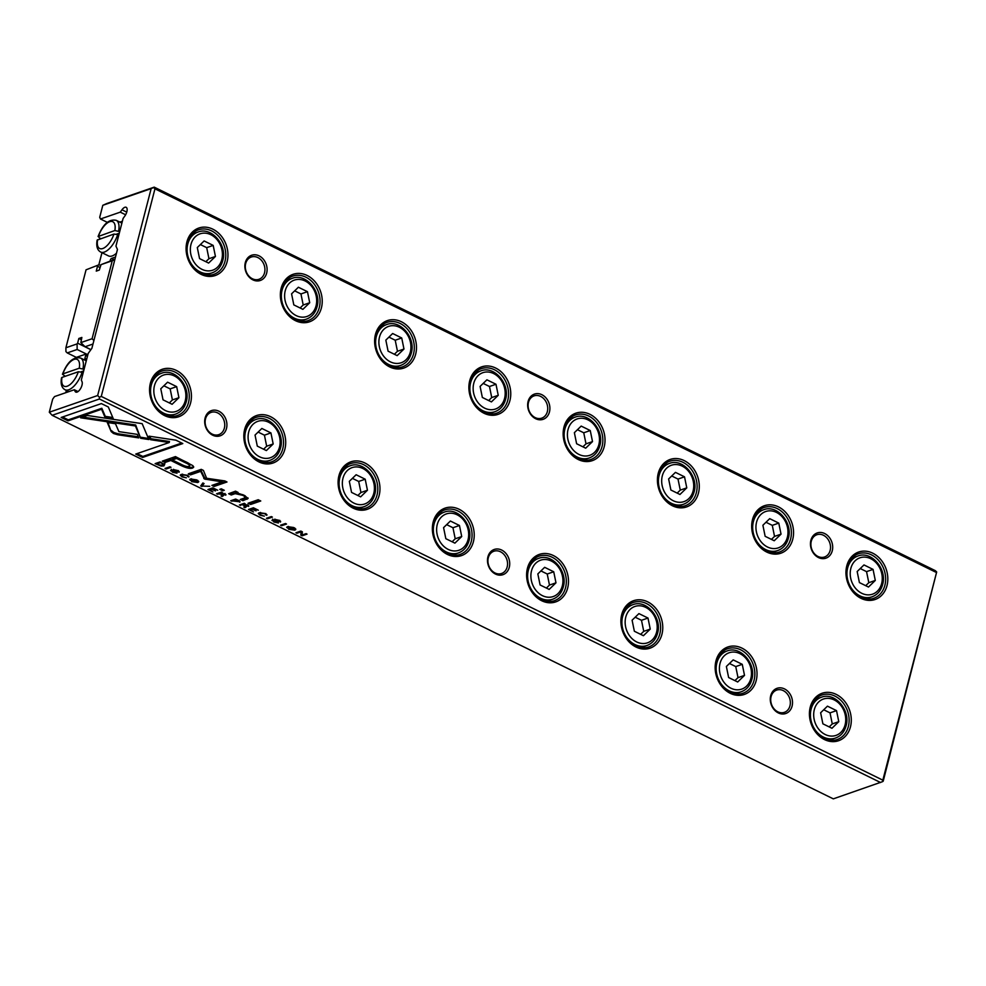 <?xml version="1.0" encoding="UTF-8"?>
<svg xmlns="http://www.w3.org/2000/svg" width="986" height="986" viewBox="0 0 986 986"><rect width="100%" height="100%" fill="white"/><g stroke="black" fill="none" stroke-linecap="round" stroke-linejoin="round"><path stroke-width="1.48" d="M100.486 265.444L99.068 264.753L86.053 269.819L65.889 347.775L77.093 343.904L77.154 349.488L67.245 352.914L76.341 357.388M99.919 267.613L97.257 265.949M86.053 269.819L99.068 264.753M87.853 354.75L77.154 349.488M90.885 349.697L77.623 343.177L77.093 343.904M81.283 339.689L78.831 338.481L77.623 343.177M90.934 349.623L85.079 346.752L80.864 342.598L81.863 337.434L78.831 338.481M92.992 344.015L85.079 346.752M97.466 266.417L96.258 271.113L99.29 270.065L101.028 264.642L114.918 259.281M80.864 342.598L92.08 338.728L112.244 260.772L101.028 264.642M67.245 352.914L65.926 351.62L65.889 347.775M92.08 338.728L93.904 340.527M112.244 260.772L114.82 259.638M106.944 203.473L154.21 187.143L153.643 187.525L154.962 188.819L101.275 396.421L99.401 397.247L99.426 398.997L52.159 415.316L49.3 412.222L52.677 399.157L54.526 396.582L74.332 389.741L75.035 391.282A6.286 2.847 -63.8 0 0 75.749 392.071A6.286 2.847 -63.8 0 0 77.056 392.083A6.286 2.847 -63.8 0 0 81.16 387.486A6.286 2.847 -63.8 0 0 81.998 381.594L81.308 380.054L88.185 353.444L91.883 348.317L117.457 249.446L115.954 246.118L123.102 218.436L124.803 216.082A6.286 2.847 -63.8 0 0 126.159 207.294A6.286 2.847 -63.8 0 0 121.968 209.784L120.267 212.15L100.461 218.991L99.709 217.327L102.803 205.31L106.944 203.473M52.159 415.316L833.306 798.857L882.433 781.701L936.675 571.979L935.357 570.684L154.21 187.143M171.009 470.273L172.538 472.245L177.012 473.181L174.485 470.088L179.107 472.245L177.69 470.532L173.326 469.546L175.853 472.676L170.529 470.642M172.156 470.063L172.205 470.803M176.321 471.518L175.853 472.676M173.326 469.546L173.191 470.31L173.388 469.533M178.404 470.593L177.961 471.752M258.209 499.729L248.053 503.242L250.604 504.487L260.76 500.987L258.209 499.729M191.666 481.636L197.779 482.524L198.765 481.784L196.719 479.886L190.581 478.986L189.632 479.714L191.777 481.193M140.653 438.265L148.886 439.546L142.144 423.647L87.323 415.476L80.618 417.793L135.427 425.964L140.653 438.265L135.674 424.978L82.701 417.078M235.518 491.164L228.653 493.715L231.254 494.997L235.161 493.641L242.618 495.305C245.366 496.648 245.933 497.573 244.318 498.078L240.35 499.458L242.901 500.703L248.102 498.485L244.183 495.28L237.01 492.914L238.07 492.421L235.518 491.164M245.206 495.81L244.318 498.078M272.419 520.066L273.948 522.025L278.409 522.974L275.895 519.881L280.505 522.038L279.1 520.325L274.737 519.339L277.263 522.457L271.939 520.435M273.566 519.856L273.615 520.596M277.732 521.311L277.263 522.457M274.737 519.339L274.601 520.103L274.798 519.314M279.814 520.374L279.371 521.532M212.828 487.848L207.923 489.549L212.902 491.989L209.562 489.857L211.226 489.278L215.478 490.892L211.805 489.081L213.296 488.563L217.721 490.252L212.828 487.848M200.713 485.999L209.722 486.332L202.093 486.049L204.053 483.547L202.869 482.967L200.713 485.999M192.837 465.626L175.446 456.592L162.296 461.14L165.019 462.471L170.812 460.474L179.23 464.603C185.553 467.894 190.027 469.04 192.664 468.017L193.675 467.191L192.837 465.626M111.196 431.597L113.489 433.47L117.617 434.74L138.755 437.895L137.239 434.358L118.887 431.621L115.485 423.733L107.277 422.501L111.196 431.597L108.004 422.612M188.819 476.263L188.609 477.039L187.217 475.215L181.276 474.439L180.241 475.203L182.053 476.916L186.342 477.84L182.62 476.719L182.422 474.981L186.6 475.351L188.979 476.719M187.932 475.326L187.5 476.497M182.176 474.217L181.547 475.622L182.632 474.167M288.701 529.272L294.814 530.172L295.8 529.433L293.766 527.535L287.629 526.635L286.679 527.362L288.812 528.841M880.572 782.527L99.426 398.997M182.804 443.564L175.952 440.187L149.059 436.169L150.562 439.719L169.235 442.504L135.735 454.078L142.6 457.455L182.804 443.564M164.625 464.529L160.04 461.929L155.135 463.63L161.112 466.082L163.886 465.934L164.625 464.529L163.886 465.934L164.144 464.948L163.306 465.133M239.844 501.295L239.635 502.145L238.402 500.407L235.654 499.064L230.749 500.752L240.091 501.788M248.608 505.621L248.41 506.397L244.294 503.304L239.388 504.992L242.655 504.746L245.083 506.348L243.825 507.174L244.959 507.728L246.192 506.89L245.81 506.077L248.817 506.077M246.303 506.484L245.884 505.769M245.366 505.276L245.083 506.348M266.43 518.279L267.489 518.784L272.395 517.095L271.335 516.578L266.43 518.279M204.447 479.011L222.121 481.858L211.891 485.395L214.061 486.455L226.99 481.994L224.82 480.921L206.616 478.272L203.424 470.421L201.243 469.348L188.314 473.81L190.483 474.882L200.737 471.345L204.447 479.011M280.554 525.205L281.614 525.723L286.519 524.034L285.459 523.517L280.554 525.205M165.019 468.486L166.079 469.003L170.985 467.302L169.925 466.785L165.019 468.486M225.782 494.417L225.584 495.182L221.468 492.088L216.563 493.789L221.16 494.196L222.257 495.145L221.012 495.97L222.133 496.525L223.378 495.687L222.984 494.873L225.991 494.873M223.477 495.28L223.07 494.553M222.553 494.072L222.257 495.145M300.853 531.072L295.948 532.773L296.922 533.241L301.087 531.811L300.841 535.164L302.135 535.805L307.04 534.116L306.091 533.648L302.098 535.028L302.357 531.811L300.853 531.072M221.32 488.822L219.779 489.352L222.75 490.818L224.29 490.288L221.32 488.822M108.3 406.971L101.373 403.582L61.169 417.46L68.034 420.837L101.57 409.252L105.021 417.349L113.23 418.582L108.3 406.971M253.414 507.778L248.509 509.479L253.488 511.919L250.148 509.787L251.824 509.207L256.077 510.822L252.404 509.01L253.895 508.493L258.307 510.181L253.414 507.778M266.824 514.569L266.614 515.333L265.222 513.509L259.281 512.732L258.246 513.496L260.058 515.21L264.347 516.146L260.624 515.012L260.427 513.287L264.605 513.644L266.984 515.025M265.937 513.62L265.505 514.791M260.181 512.523L259.552 513.916L260.637 512.473M97.146 240.128L113.945 234.064L117.679 234.606A17.662 7.987 116.2 0 1 104.331 252.083A17.662 7.987 116.2 0 1 100.658 252.046C97.269 250.136 96.098 246.192 97.133 240.19M100.658 252.046L108.509 255.904A17.662 7.987 -63.8 0 0 112.182 255.941A17.662 7.987 -63.8 0 0 116.484 253.217M119.7 231.624L114.857 230.527L98.07 236.541M118.788 235.149L117.679 234.606M61.526 377.823L62.007 377.404A14.913 6.754 -63.8 0 0 67.159 386.229A14.913 6.754 -63.8 0 0 78.338 371.759L62.007 377.404M266.664 273.11A13.348 10.834 -109.1 0 1 252.884 279.864A13.348 10.834 -109.1 0 1 245.304 262.621A13.348 10.834 -109.1 0 1 259.084 255.855A13.348 10.834 -109.1 0 1 266.664 273.11M245.687 263.533A11.77 9.552 70.9 0 0 248.608 275.747A11.77 9.552 70.9 0 0 258.961 279.297A11.77 9.552 70.9 0 0 264.544 272.789A11.77 9.552 70.9 0 0 261.635 260.575A11.77 9.552 70.9 0 0 251.27 257.026A11.77 9.552 70.9 0 0 245.687 263.533M549.461 411.951A13.348 10.834 -109.1 0 1 535.669 418.717A13.348 10.834 -109.1 0 1 528.102 401.462A13.348 10.834 -109.1 0 1 541.881 394.708A13.348 10.834 -109.1 0 1 549.461 411.951M528.484 402.387A11.77 9.552 70.9 0 0 531.392 414.601A11.77 9.552 70.9 0 0 541.758 418.138A11.77 9.552 70.9 0 0 547.341 411.643A11.77 9.552 70.9 0 0 544.42 399.416A11.77 9.552 70.9 0 0 534.067 395.879A11.77 9.552 70.9 0 0 528.484 402.387M226.484 428.466A13.348 10.834 -109.1 0 1 212.705 435.22A13.348 10.834 -109.1 0 1 205.125 417.965A13.348 10.834 -109.1 0 1 218.904 411.211A13.348 10.834 -109.1 0 1 226.484 428.466M205.507 418.89A11.77 9.552 70.9 0 0 208.428 431.104A11.77 9.552 70.9 0 0 218.781 434.641A11.77 9.552 70.9 0 0 224.364 428.146A11.77 9.552 70.9 0 0 221.456 415.932A11.77 9.552 70.9 0 0 211.09 412.382A11.77 9.552 70.9 0 0 205.507 418.89M509.281 567.307A13.348 10.834 -109.1 0 1 495.502 574.074A13.348 10.834 -109.1 0 1 487.922 556.819A13.348 10.834 -109.1 0 1 501.701 550.065A13.348 10.834 -109.1 0 1 509.281 567.307M488.304 557.731A11.77 9.552 70.9 0 0 491.225 569.957A11.77 9.552 70.9 0 0 501.578 573.495A11.77 9.552 70.9 0 0 507.161 566.987A11.77 9.552 70.9 0 0 504.253 554.773A11.77 9.552 70.9 0 0 493.887 551.236A11.77 9.552 70.9 0 0 488.304 557.731M227.137 261.66A25.118 20.386 -109.1 0 1 201.181 274.379A25.118 20.386 -109.1 0 1 186.909 241.903A25.118 20.386 -109.1 0 1 212.865 229.183A25.118 20.386 -109.1 0 1 227.137 261.66M187.303 242.827A23.553 19.116 70.9 0 0 193.133 267.255A23.553 19.116 70.9 0 0 213.851 274.342A23.553 19.116 70.9 0 0 225.005 261.339A23.553 19.116 70.9 0 0 219.188 236.911A23.553 19.116 70.9 0 0 198.469 229.824A23.553 19.116 70.9 0 0 187.303 242.827M207.639 274.416A23.553 19.116 -109.1 0 1 206.949 275.106M321.399 307.94A25.118 20.386 -109.1 0 1 295.443 320.66A25.118 20.386 -109.1 0 1 281.183 288.195A25.118 20.386 -109.1 0 1 307.139 275.464A25.118 20.386 -109.1 0 1 321.399 307.94M281.565 289.108A23.553 19.116 70.9 0 0 287.394 313.536A23.553 19.116 70.9 0 0 308.113 320.623A23.553 19.116 70.9 0 0 319.279 307.62A23.553 19.116 70.9 0 0 313.449 283.192A23.553 19.116 70.9 0 0 292.731 276.105A23.553 19.116 70.9 0 0 281.565 289.108M301.901 320.696A23.553 19.116 -109.1 0 1 301.223 321.387M415.661 354.22A25.118 20.386 -109.1 0 1 389.716 366.94A25.118 20.386 -109.1 0 1 375.444 334.476A25.118 20.386 -109.1 0 1 401.401 321.756A25.118 20.386 -109.1 0 1 415.661 354.22M375.839 335.388A23.553 19.116 70.9 0 0 381.656 359.828A23.553 19.116 70.9 0 0 402.374 366.903A23.553 19.116 70.9 0 0 413.541 353.9A23.553 19.116 70.9 0 0 407.711 329.472A23.553 19.116 70.9 0 0 386.993 322.385A23.553 19.116 70.9 0 0 375.839 335.388M396.162 366.977A23.553 19.116 -109.1 0 1 395.485 367.679M509.935 400.501A25.118 20.386 -109.1 0 1 483.978 413.233A25.118 20.386 -109.1 0 1 469.706 380.756A25.118 20.386 -109.1 0 1 495.662 368.037A25.118 20.386 -109.1 0 1 509.935 400.501M470.1 381.668A23.553 19.116 70.9 0 0 475.93 406.109A23.553 19.116 70.9 0 0 496.648 413.196A23.553 19.116 70.9 0 0 507.802 400.193A23.553 19.116 70.9 0 0 501.985 375.752A23.553 19.116 70.9 0 0 481.267 368.665A23.553 19.116 70.9 0 0 470.1 381.668M490.436 413.257A23.553 19.116 -109.1 0 1 489.746 413.96M604.196 446.781A25.118 20.386 -109.1 0 1 578.24 459.513A25.118 20.386 -109.1 0 1 563.98 427.037A25.118 20.386 -109.1 0 1 589.924 414.317A25.118 20.386 -109.1 0 1 604.196 446.781M564.362 427.961A23.553 19.116 70.9 0 0 570.191 452.389A23.553 19.116 70.9 0 0 590.91 459.476A23.553 19.116 70.9 0 0 602.076 446.473A23.553 19.116 70.9 0 0 596.247 422.033A23.553 19.116 70.9 0 0 575.528 414.958A23.553 19.116 70.9 0 0 564.362 427.961M584.698 459.538A23.553 19.116 -109.1 0 1 584.02 460.24M698.458 493.074A25.118 20.386 -109.1 0 1 672.501 505.793A25.118 20.386 -109.1 0 1 658.241 473.317A25.118 20.386 -109.1 0 1 684.198 460.598A25.118 20.386 -109.1 0 1 698.458 493.074M658.636 474.241A23.553 19.116 70.9 0 0 664.453 498.669A23.553 19.116 70.9 0 0 685.171 505.756A23.553 19.116 70.9 0 0 696.338 492.753A23.553 19.116 70.9 0 0 690.508 468.325A23.553 19.116 70.9 0 0 669.79 461.238A23.553 19.116 70.9 0 0 658.636 474.241M678.96 505.83A23.553 19.116 -109.1 0 1 678.282 506.521M792.732 539.354A25.118 20.386 -109.1 0 1 766.775 552.074A25.118 20.386 -109.1 0 1 752.503 519.61A25.118 20.386 -109.1 0 1 778.459 506.878A25.118 20.386 -109.1 0 1 792.732 539.354M752.897 520.522A23.553 19.116 70.9 0 0 758.727 544.95A23.553 19.116 70.9 0 0 779.433 552.037A23.553 19.116 70.9 0 0 790.599 539.034A23.553 19.116 70.9 0 0 784.782 514.606A23.553 19.116 70.9 0 0 764.064 507.519A23.553 19.116 70.9 0 0 752.897 520.522M773.221 552.111A23.553 19.116 -109.1 0 1 772.543 552.813M190.606 402.892A25.118 20.386 -109.1 0 1 164.65 415.611A25.118 20.386 -109.1 0 1 150.39 383.135A25.118 20.386 -109.1 0 1 176.346 370.416A25.118 20.386 -109.1 0 1 190.606 402.892M150.784 384.059A23.553 19.116 70.9 0 0 156.601 408.487A23.553 19.116 70.9 0 0 177.32 415.574A23.553 19.116 70.9 0 0 188.486 402.571A23.553 19.116 70.9 0 0 182.656 378.131A23.553 19.116 70.9 0 0 161.938 371.056A23.553 19.116 70.9 0 0 150.784 384.059M170.43 416.339A23.553 19.116 70.9 0 0 171.108 415.636M284.88 449.172A25.118 20.386 -109.1 0 1 258.924 461.892A25.118 20.386 -109.1 0 1 244.651 429.428A25.118 20.386 -109.1 0 1 270.608 416.696A25.118 20.386 -109.1 0 1 284.88 449.172M245.046 430.34A23.553 19.116 70.9 0 0 250.875 454.768A23.553 19.116 70.9 0 0 271.581 461.855A23.553 19.116 70.9 0 0 282.748 448.852A23.553 19.116 70.9 0 0 276.93 424.424A23.553 19.116 70.9 0 0 256.212 417.337A23.553 19.116 70.9 0 0 245.046 430.34M264.692 462.619A23.553 19.116 70.9 0 0 265.37 461.929M379.142 495.453A25.118 20.386 -109.1 0 1 353.185 508.172A25.118 20.386 -109.1 0 1 338.925 475.708A25.118 20.386 -109.1 0 1 364.869 462.976A25.118 20.386 -109.1 0 1 379.142 495.453M339.307 476.62A23.553 19.116 70.9 0 0 345.137 501.048A23.553 19.116 70.9 0 0 365.855 508.135A23.553 19.116 70.9 0 0 377.022 495.132A23.553 19.116 70.9 0 0 371.192 470.704A23.553 19.116 70.9 0 0 350.474 463.617A23.553 19.116 70.9 0 0 339.307 476.62M358.953 508.912A23.553 19.116 70.9 0 0 359.644 508.209M473.403 541.733A25.118 20.386 -109.1 0 1 447.447 554.452A25.118 20.386 -109.1 0 1 433.187 521.988A25.118 20.386 -109.1 0 1 459.143 509.269A25.118 20.386 -109.1 0 1 473.403 541.733M433.581 522.9A23.553 19.116 70.9 0 0 439.399 547.341A23.553 19.116 70.9 0 0 460.117 554.415A23.553 19.116 70.9 0 0 471.283 541.413A23.553 19.116 70.9 0 0 465.454 516.984A23.553 19.116 70.9 0 0 444.735 509.898A23.553 19.116 70.9 0 0 433.581 522.9M453.227 555.192A23.553 19.116 70.9 0 0 453.905 554.489M567.665 588.013A25.118 20.386 -109.1 0 1 541.721 600.745A25.118 20.386 -109.1 0 1 527.448 568.269A25.118 20.386 -109.1 0 1 553.405 555.549A25.118 20.386 -109.1 0 1 567.665 588.013M527.843 569.181A23.553 19.116 70.9 0 0 533.66 593.621A23.553 19.116 70.9 0 0 554.379 600.708A23.553 19.116 70.9 0 0 565.545 587.705A23.553 19.116 70.9 0 0 559.728 563.265A23.553 19.116 70.9 0 0 539.009 556.178A23.553 19.116 70.9 0 0 527.843 569.181M547.489 601.472A23.553 19.116 70.9 0 0 548.167 600.77M661.939 634.306A25.118 20.386 -109.1 0 1 635.982 647.026A25.118 20.386 -109.1 0 1 621.722 614.549A25.118 20.386 -109.1 0 1 647.666 601.83A25.118 20.386 -109.1 0 1 661.939 634.306M622.104 615.474A23.553 19.116 70.9 0 0 627.934 639.902A23.553 19.116 70.9 0 0 648.652 646.989A23.553 19.116 70.9 0 0 659.807 633.986A23.553 19.116 70.9 0 0 653.989 609.545A23.553 19.116 70.9 0 0 633.271 602.471A23.553 19.116 70.9 0 0 622.104 615.474M641.75 647.753A23.553 19.116 70.9 0 0 642.441 647.062M716.366 661.754A23.553 19.116 70.9 0 0 722.196 686.182A23.553 19.116 70.9 0 0 742.914 693.269A23.553 19.116 70.9 0 0 754.08 680.266A23.553 19.116 70.9 0 0 748.251 655.838A23.553 19.116 70.9 0 0 727.532 648.751A23.553 19.116 70.9 0 0 716.366 661.754M736.024 694.033A23.553 19.116 70.9 0 0 736.702 693.343M756.2 680.587A25.118 20.386 -109.1 0 1 730.244 693.306A25.118 20.386 -109.1 0 1 715.984 660.842A25.118 20.386 -109.1 0 1 741.94 648.11A25.118 20.386 -109.1 0 1 756.2 680.587M832.258 550.804A13.348 10.834 -109.1 0 1 818.466 557.558A13.348 10.834 -109.1 0 1 810.886 540.316A13.348 10.834 -109.1 0 1 824.678 533.549A13.348 10.834 -109.1 0 1 832.258 550.804M811.281 541.228A11.77 9.552 70.9 0 0 814.189 553.442A11.77 9.552 70.9 0 0 824.555 556.991A11.77 9.552 70.9 0 0 830.138 550.484A11.77 9.552 70.9 0 0 827.217 538.27A11.77 9.552 70.9 0 0 816.864 534.732A11.77 9.552 70.9 0 0 811.281 541.228M792.078 706.161A13.348 10.834 -109.1 0 1 778.299 712.915A13.348 10.834 -109.1 0 1 770.719 695.672A13.348 10.834 -109.1 0 1 784.499 688.906A13.348 10.834 -109.1 0 1 792.078 706.161M771.101 696.584A11.77 9.552 70.9 0 0 774.022 708.798A11.77 9.552 70.9 0 0 784.375 712.348A11.77 9.552 70.9 0 0 789.959 705.84A11.77 9.552 70.9 0 0 787.05 693.626A11.77 9.552 70.9 0 0 776.685 690.077A11.77 9.552 70.9 0 0 771.101 696.584M886.993 585.635A25.118 20.386 -109.1 0 1 861.037 598.354A25.118 20.386 -109.1 0 1 846.777 565.89A25.118 20.386 -109.1 0 1 872.721 553.171A25.118 20.386 -109.1 0 1 886.993 585.635M847.159 566.802A23.553 19.116 70.9 0 0 852.989 591.243A23.553 19.116 70.9 0 0 873.707 598.317A23.553 19.116 70.9 0 0 884.873 585.314A23.553 19.116 70.9 0 0 879.044 560.886A23.553 19.116 70.9 0 0 858.325 553.799A23.553 19.116 70.9 0 0 847.159 566.802M867.495 598.391A23.553 19.116 -109.1 0 1 866.805 599.094M850.462 726.867A25.118 20.386 -109.1 0 1 824.518 739.586A25.118 20.386 -109.1 0 1 810.245 707.122A25.118 20.386 -109.1 0 1 836.202 694.39A25.118 20.386 -109.1 0 1 850.462 726.867M810.64 708.034A23.553 19.116 70.9 0 0 816.457 732.462A23.553 19.116 70.9 0 0 837.176 739.549A23.553 19.116 70.9 0 0 848.342 726.546A23.553 19.116 70.9 0 0 842.512 702.118A23.553 19.116 70.9 0 0 821.806 695.031A23.553 19.116 70.9 0 0 810.64 708.034M830.286 740.326A23.553 19.116 70.9 0 0 830.964 739.623M84.081 369.319L79.25 368.234A14.913 6.754 -63.8 0 0 74.098 359.397A14.913 6.754 -63.8 0 0 62.919 373.867L79.25 368.234M83.169 372.856L82.072 372.314A17.662 7.987 116.2 0 1 68.724 389.778A17.662 7.987 116.2 0 1 65.039 389.753C61.662 387.843 60.479 383.887 61.514 377.885M122.387 221.234L119.836 222.109M101.965 252.699L98.834 264.84M110.099 260.945L110.309 260.119A1.565 0.715 116.2 0 1 111.541 258.406L115.485 257.05M65.236 376.282L62.463 374.249M78.03 391.553L74.332 389.741M936.108 572.348L154.962 188.819M882.421 779.963L101.275 396.421M204.127 240.954L213.186 245.403L215.441 256.459L208.625 263.065L199.554 258.603L197.299 247.548L204.127 240.954M298.388 287.234L307.459 291.683L309.715 302.739L302.887 309.345L293.816 304.896L291.573 293.84L298.388 287.234M392.65 333.514L401.721 337.976L403.977 349.032L397.161 355.626L388.09 351.176L385.834 340.121L392.65 333.514M486.911 379.807L495.983 384.257L498.238 395.312L491.422 401.906L482.351 397.457L480.096 386.401L486.911 379.807M581.185 426.088L590.257 430.537L592.512 441.592L585.684 448.186L576.613 443.737L574.37 432.681L581.185 426.088M675.447 472.368L684.518 476.817L686.774 487.873L679.958 494.479L670.887 490.017L668.631 478.962L675.447 472.368M769.709 518.648L778.78 523.11L781.035 534.153L774.22 540.759L765.148 536.31L762.893 525.255L769.709 518.648M863.982 564.929L873.054 569.39L875.297 580.446L868.481 587.04L859.41 582.59L857.167 571.535L863.982 564.929M816.864 698.815A23.553 19.116 70.9 0 0 815.903 698.68M125.629 214.775L120.267 212.15M107.264 222.331L100.461 218.991M936.675 571.979L883.197 781.208L882.433 781.701M49.3 412.222L97.651 395.522L151.154 188.609L102.803 205.31M97.651 395.522L99.401 397.247M151.154 188.609L153.643 187.525M831.962 728.272L838.778 721.666L836.522 710.623L827.451 706.161L820.635 712.767L822.891 723.823L831.962 728.272M829.189 726.904L832.27 723.921L838.778 721.666M832.27 723.921L830.027 712.866L823.729 709.772M830.027 712.866L836.522 710.623M852.422 557.447A23.553 19.116 -109.1 0 1 853.395 557.583M860.248 568.54L866.546 571.634L873.054 569.39M866.546 571.634L868.802 582.689L875.297 580.446M868.802 582.689L865.708 585.684M722.602 652.535A23.553 19.116 70.9 0 0 721.641 652.399M737.688 681.992L744.516 675.385L742.261 664.33L733.19 659.88L726.374 666.487L728.629 677.53L737.688 681.992M734.915 680.623L738.009 677.641L744.516 675.385M738.009 677.641L735.753 666.585L729.455 663.492M735.753 666.585L742.261 664.33M643.427 635.711L650.242 629.105L647.999 618.049L638.928 613.6L632.1 620.194L634.355 631.25L643.427 635.711M640.653 634.343L643.747 631.348L641.492 620.293L647.999 618.049M643.747 631.348L650.242 629.105M641.492 620.293L635.194 617.211M628.341 606.242A23.553 19.116 70.9 0 0 627.367 606.119M549.165 589.418L555.981 582.825L553.725 571.769L544.654 567.32L537.838 573.914L540.094 584.969L549.165 589.418M546.392 588.063L549.473 585.068L547.23 574.012L553.725 571.769M549.473 585.068L555.981 582.825M547.23 574.012L540.932 570.919M534.079 559.962A23.553 19.116 70.9 0 0 533.106 559.838M454.903 543.138L461.719 536.544L459.464 525.489L450.392 521.027L443.577 527.633L445.832 538.689L454.903 543.138M452.118 541.782L455.212 538.787L452.956 527.732L459.464 525.489M455.212 538.787L461.719 536.544M452.956 527.732L446.658 524.638M439.805 513.681A23.553 19.116 70.9 0 0 438.844 513.546M360.63 496.858L367.445 490.252L365.202 479.208L356.131 474.747L349.315 481.353L351.558 492.408L360.63 496.858M357.856 495.49L360.95 492.507L358.694 481.451L365.202 479.208M360.95 492.507L367.445 490.252M358.694 481.451L352.396 478.358M345.544 467.401A23.553 19.116 70.9 0 0 344.57 467.265M266.368 450.577L273.184 443.971L270.928 432.916L261.857 428.466L255.041 435.06L257.297 446.116L266.368 450.577M263.595 449.209L266.676 446.214L264.433 435.171L270.928 432.916M266.676 446.214L273.184 443.971M264.433 435.171L258.135 432.078M251.282 421.108A23.553 19.116 70.9 0 0 250.308 420.985M172.106 404.285L178.922 397.691L176.667 386.635L167.595 382.186L160.78 388.78L163.035 399.835L172.106 404.285M169.321 402.929L172.414 399.934L170.159 388.878L176.667 386.635M172.414 399.934L178.922 397.691M170.159 388.878L163.873 385.797M157.008 374.828A23.553 19.116 70.9 0 0 156.047 374.705M758.16 511.167A23.553 19.116 -109.1 0 1 759.134 511.303M765.986 522.26L772.284 525.353L778.78 523.11M772.284 525.353L774.528 536.409L781.035 534.153M774.528 536.409L771.446 539.391M663.898 464.887A23.553 19.116 -109.1 0 1 664.86 465.01M671.725 475.979L678.011 479.073L684.518 476.817M678.011 479.073L680.266 490.116L686.774 487.873M680.266 490.116L677.172 493.111M569.637 418.606A23.553 19.116 -109.1 0 1 570.598 418.73M577.451 429.699L583.749 432.78L590.257 430.537M583.749 432.78L586.004 443.836L592.512 441.592M586.004 443.836L582.911 446.831M475.363 372.326A23.553 19.116 -109.1 0 1 476.337 372.449M483.189 383.406L489.487 386.5L495.983 384.257M489.487 386.5L491.731 397.555L498.238 395.312M491.731 397.555L488.649 400.55M381.101 326.033A23.553 19.116 -109.1 0 1 382.063 326.169M388.928 337.126L395.213 340.219L401.721 337.976M395.213 340.219L397.469 351.275L403.977 349.032M397.469 351.275L394.388 354.257M286.84 279.753A23.553 19.116 -109.1 0 1 287.801 279.888M294.654 290.845L300.952 293.939L307.459 291.683M300.952 293.939L303.207 304.994L309.715 302.739M303.207 304.994L300.114 307.977M192.566 233.472A23.553 19.116 -109.1 0 1 193.539 233.596M200.392 244.565L206.69 247.659L213.186 245.403M206.69 247.659L208.946 258.702L215.441 256.459M208.946 258.702L205.852 261.697M75.133 357.98A1.565 0.715 116.2 0 1 75.614 357.635L85.153 354.344A1.565 0.715 116.2 0 1 85.486 354.344A1.565 0.715 116.2 0 1 85.659 355.453L84.932 358.275A1.565 0.715 -63.8 0 0 85.104 359.385A1.565 0.715 -63.8 0 0 85.437 359.397L86.768 358.929M65.754 392.711L66.358 390.394M78.338 371.759L82.072 372.314M80.877 371.87L83.674 370.909M100.843 238.587L99.204 237.774L98.526 236.172A14.913 6.754 -63.8 0 1 109.705 221.702A14.913 6.754 -63.8 0 1 114.857 230.527M119.281 233.201L116.484 234.175M295.689 528.89L294.173 529.396M287.961 527.732L287.049 526.906M287.949 527.793L289.255 529.075L294.531 528.989L293.224 527.707L287.949 527.793L288.541 526.425M169.235 442.504L169.493 441.518L150.821 438.733L149.786 436.28M150.821 438.733L150.562 439.719M181.732 443.034L142.859 456.456L137.066 453.622M142.859 456.456L142.6 457.455M164.872 463.543L164.144 464.948M157.02 462.976L156.774 463.938L158.45 464.763L162.789 465.392L163.824 463.814M162.789 465.392L162.049 463.371L160.545 462.631L156.774 463.938M234.705 499.779L233.953 500.531M239.734 501.196L238.822 501.27M232.055 500.309L231.809 501.27M234.816 499.347L234.569 500.321L236.085 501.061L238.501 501.591L239.056 500.395M238.501 501.591L236.147 499.766L234.569 500.321M243.394 503.994L242.655 504.746M246.451 505.904L244.824 506.545M248.423 505.461L247.535 505.473M240.683 504.549L240.436 505.51M245.218 506.742L244.959 507.728M243.505 503.575L243.246 504.536L244.799 505.3L247.215 505.867L247.745 504.672M247.215 505.867L244.725 504.031L243.246 504.536M181.572 475.523L180.635 474.734M267.736 517.823L267.489 518.784M138.286 436.798L117.864 433.754L113.747 432.472L111.455 430.599M117.864 433.754L117.617 434.74M193.626 466.661L192.911 467.031C190.286 468.042 185.812 466.908 179.489 463.617L171.059 459.476L165.278 461.485L163.627 460.672M176.888 457.467L176.63 458.453L172.328 459.944L172.575 458.958L176.888 457.467L184.974 461.436C189.608 463.494 191.05 464.8 189.275 465.355M165.278 461.485L165.019 462.471M171.059 459.476L170.812 460.474M172.328 459.944L180.401 463.913C184.493 466.144 187.365 466.957 189.029 466.341L190.051 464.8M189.029 466.341C190.791 465.786 189.349 464.48 184.715 462.422L176.63 458.453M222.121 481.858L222.38 480.872L204.706 478.025L200.984 470.347L190.742 473.896L189.645 473.354M206.086 478.407L205.827 479.393M225.917 481.464L214.319 485.469L213.222 484.927M214.319 485.469L214.061 486.455M190.742 473.896L190.483 474.882M200.984 470.347L200.737 471.345M204.053 477.409L203.794 478.395M202.216 485.58L201.292 485.174M202.13 485.58L201.871 486.579M203.683 483.362L202.093 486.049M281.86 524.762L281.614 525.723M209.808 488.896L209.562 489.857M211.953 488.526L211.226 489.278M212.052 488.119L211.805 489.081M166.326 468.03L166.079 469.003M223.625 494.701L221.998 495.342M225.609 494.257L224.709 494.269M217.869 493.333L217.61 494.306M220.075 492.569L219.829 493.542M222.392 495.539L222.133 496.525M220.679 492.371L220.433 493.333L221.973 494.085L224.389 494.652L224.919 493.468M224.389 494.652L221.899 492.827L220.433 493.333M274.194 521.039L272.678 519.08M278.409 522.062L277.522 522.087M280.628 521.311L280.431 522.062M276.253 520.103L274.86 519.117M297.156 532.354L296.922 533.241M302.123 534.683L301.1 534.178L301.309 531.294M301.1 534.178L300.841 535.164M302.369 534.93L302.135 535.805M237.108 492.507L231.513 493.998L229.984 493.259M231.513 493.998L231.254 494.997M248.016 497.942L243.148 499.717L241.681 498.99M243.148 499.717L242.901 500.703M237.244 492.002L237.01 492.914M223.218 489.759L221.111 488.896M223.009 489.832L222.75 490.818M148.418 438.45L140.912 437.279M135.674 424.978L135.427 425.964M198.642 481.254L197.126 481.747M190.927 480.083L190.002 479.258M190.914 480.145L192.221 481.427L197.496 481.341L196.177 480.059L190.914 480.145L191.494 478.777M112.761 417.485L105.28 416.363L101.829 408.266L68.293 419.851L62.5 417.004M68.293 419.851L68.034 420.837M101.829 408.266L101.57 409.252M105.28 416.363L105.021 417.349M259.688 500.457L250.863 503.501L249.384 502.774M250.863 503.501L250.604 504.487M250.395 508.825L250.148 509.787M252.071 508.246L251.824 509.207M252.65 508.049L252.404 509.01M172.796 471.246L171.268 469.287M177.012 472.269L176.124 472.306M179.218 471.518L179.021 472.269M174.855 470.31L173.45 469.324M259.577 513.829L258.64 513.04M126.738 212.138L121.968 209.784M97.614 239.697A14.913 6.754 -63.8 0 0 102.766 248.534A14.913 6.754 -63.8 0 0 113.945 234.064M121.894 223.119L116.225 220.334A17.662 7.987 116.2 0 1 118.591 231.081M187.796 243.973A21.593 17.514 -109.1 0 1 198.026 232.055C211.423 226.472 227.544 245.157 222.75 260.6C221.024 266.775 217.475 270.854 212.126 272.863A21.593 17.514 -109.1 0 1 193.133 266.368A21.593 17.514 -109.1 0 1 187.796 243.973M221.776 259.564A19.239 15.603 70.9 0 0 210.844 234.705A19.239 15.603 70.9 0 0 190.976 244.442A19.239 15.603 70.9 0 0 201.896 269.314A19.239 15.603 70.9 0 0 221.776 259.564M282.058 290.254A21.593 17.514 -109.1 0 1 292.287 278.335C305.685 272.752 321.806 291.437 317.011 306.892C315.286 313.055 311.736 317.147 306.387 319.144A21.593 17.514 -109.1 0 1 287.394 312.648A21.593 17.514 -109.1 0 1 282.058 290.254M316.038 305.845A19.239 15.603 70.9 0 0 305.118 280.985A19.239 15.603 70.9 0 0 285.237 290.734A19.239 15.603 70.9 0 0 296.17 315.594A19.239 15.603 70.9 0 0 316.038 305.845M376.319 336.534A21.593 17.514 -109.1 0 1 386.549 324.616C399.946 319.033 416.067 337.717 411.285 353.173C409.547 359.335 406.01 363.427 400.649 365.424A21.593 17.514 -109.1 0 1 381.656 358.929A21.593 17.514 -109.1 0 1 376.319 336.534M410.299 352.138A19.239 15.603 70.9 0 0 399.379 327.266A19.239 15.603 70.9 0 0 379.511 337.015A19.239 15.603 70.9 0 0 390.431 361.874A19.239 15.603 70.9 0 0 410.299 352.138M470.593 382.815A21.593 17.514 -109.1 0 1 480.823 370.896C494.22 365.313 510.341 383.998 505.547 399.453C503.809 405.616 500.272 409.708 494.923 411.704A21.593 17.514 -109.1 0 1 475.93 405.221A21.593 17.514 -109.1 0 1 470.593 382.815M504.561 398.418A19.239 15.603 70.9 0 0 493.641 373.558A19.239 15.603 70.9 0 0 473.773 383.295A19.239 15.603 70.9 0 0 484.693 408.155A19.239 15.603 70.9 0 0 504.561 398.418M564.855 429.107A21.593 17.514 -109.1 0 1 575.085 417.177C588.482 411.606 604.603 430.278 599.808 445.734C598.083 451.908 594.533 455.988 589.184 457.997A21.593 17.514 -109.1 0 1 570.191 451.502A21.593 17.514 -109.1 0 1 564.855 429.107M598.835 444.698A19.239 15.603 70.9 0 0 587.915 419.839A19.239 15.603 70.9 0 0 568.035 429.576A19.239 15.603 70.9 0 0 578.967 454.435A19.239 15.603 70.9 0 0 598.835 444.698M659.116 475.388A21.593 17.514 -109.1 0 1 669.346 463.469C682.743 457.886 698.864 476.571 694.082 492.014C692.345 498.189 688.807 502.268 683.446 504.277A21.593 17.514 -109.1 0 1 664.453 497.782A21.593 17.514 -109.1 0 1 659.116 475.388M693.096 490.979A19.239 15.603 70.9 0 0 682.176 466.119A19.239 15.603 70.9 0 0 662.309 475.856A19.239 15.603 70.9 0 0 673.228 500.728A19.239 15.603 70.9 0 0 693.096 490.979M753.378 521.668A21.593 17.514 -109.1 0 1 763.62 509.75C777.017 504.166 793.138 522.851 788.344 538.307C786.606 544.469 783.069 548.561 777.72 550.558A21.593 17.514 -109.1 0 1 758.727 544.062A21.593 17.514 -109.1 0 1 753.378 521.668M787.358 537.259A19.239 15.603 70.9 0 0 776.438 512.4A19.239 15.603 70.9 0 0 756.57 522.149A19.239 15.603 70.9 0 0 767.49 547.008A19.239 15.603 70.9 0 0 787.358 537.259M161.494 373.275C174.892 367.704 191.013 386.376 186.231 401.832C184.493 408.007 180.956 412.086 175.594 414.095A21.593 17.514 -109.1 0 1 156.601 407.6A21.593 17.514 -109.1 0 1 151.265 385.206A21.593 17.514 -109.1 0 1 161.494 373.275L155.369 375.395M185.245 400.797A19.239 15.603 70.9 0 0 174.325 375.937A19.239 15.603 70.9 0 0 154.457 385.674A19.239 15.603 70.9 0 0 165.377 410.533A19.239 15.603 70.9 0 0 185.245 400.797M255.768 419.568C269.166 413.984 285.287 432.669 280.492 448.112C278.755 454.287 275.217 458.367 269.868 460.376A21.593 17.514 -109.1 0 1 250.875 453.88A21.593 17.514 -109.1 0 1 245.526 431.486A21.593 17.514 -109.1 0 1 255.768 419.568L249.631 421.688M279.506 447.077A19.239 15.603 70.9 0 0 268.586 422.218A19.239 15.603 70.9 0 0 248.719 431.954A19.239 15.603 70.9 0 0 259.638 456.826A19.239 15.603 70.9 0 0 279.506 447.077M350.03 465.848C363.427 460.265 379.548 478.95 374.754 494.405C373.028 500.568 369.479 504.659 364.13 506.656A21.593 17.514 -109.1 0 1 345.137 500.161A21.593 17.514 -109.1 0 1 339.8 477.766A21.593 17.514 -109.1 0 1 350.03 465.848L343.892 467.968M373.78 493.357A19.239 15.603 70.9 0 0 362.848 468.498A19.239 15.603 70.9 0 0 342.98 478.247A19.239 15.603 70.9 0 0 353.9 503.106A19.239 15.603 70.9 0 0 373.78 493.357M444.292 512.128C457.689 506.545 473.81 525.23 469.016 540.685C467.29 546.848 463.753 550.94 458.391 552.936A21.593 17.514 -109.1 0 1 439.399 546.441A21.593 17.514 -109.1 0 1 434.062 524.047A21.593 17.514 -109.1 0 1 444.292 512.128L438.166 514.248M468.042 539.65A19.239 15.603 70.9 0 0 457.122 514.791A19.239 15.603 70.9 0 0 437.254 524.527A19.239 15.603 70.9 0 0 448.174 549.387A19.239 15.603 70.9 0 0 468.042 539.65M538.566 558.409C551.963 552.826 568.072 571.51 563.289 586.966C561.552 593.141 558.014 597.22 552.653 599.229A21.593 17.514 -109.1 0 1 533.673 592.734A21.593 17.514 -109.1 0 1 528.323 570.327A21.593 17.514 -109.1 0 1 538.566 558.409L532.428 560.529M562.303 585.93A19.239 15.603 70.9 0 0 551.384 561.071A19.239 15.603 70.9 0 0 531.516 570.808A19.239 15.603 70.9 0 0 542.436 595.667A19.239 15.603 70.9 0 0 562.303 585.93M632.827 604.701C646.224 599.118 662.345 617.791 657.551 633.246C655.826 639.421 652.276 643.501 646.927 645.51A21.593 17.514 -109.1 0 1 627.934 639.014A21.593 17.514 -109.1 0 1 622.597 616.62A21.593 17.514 -109.1 0 1 632.827 604.701L626.689 606.809M656.577 632.211A19.239 15.603 70.9 0 0 645.645 607.351A19.239 15.603 70.9 0 0 625.777 617.088A19.239 15.603 70.9 0 0 636.697 641.948A19.239 15.603 70.9 0 0 656.577 632.211M716.859 662.9A21.593 17.514 -109.1 0 1 727.089 650.982C740.486 645.399 756.607 664.083 751.813 679.539C750.087 685.701 746.55 689.781 741.189 691.79A21.593 17.514 -109.1 0 1 722.196 685.295A21.593 17.514 -109.1 0 1 716.859 662.9M750.839 678.491A19.239 15.603 70.9 0 0 739.919 653.632A19.239 15.603 70.9 0 0 720.039 663.381A19.239 15.603 70.9 0 0 730.971 688.24A19.239 15.603 70.9 0 0 750.839 678.491M847.652 567.948A21.593 17.514 -109.1 0 1 857.882 556.03C871.279 550.447 887.4 569.132 882.606 584.587C880.88 590.75 877.33 594.841 871.981 596.838A21.593 17.514 -109.1 0 1 852.989 590.343A21.593 17.514 -109.1 0 1 847.652 567.948M881.632 583.552A19.239 15.603 70.9 0 0 870.712 558.692A19.239 15.603 70.9 0 0 850.832 568.429A19.239 15.603 70.9 0 0 861.752 593.289A19.239 15.603 70.9 0 0 881.632 583.552M811.121 709.18A21.593 17.514 -109.1 0 1 821.363 697.262C834.76 691.679 850.869 710.364 846.087 725.819C844.349 731.982 840.812 736.074 835.45 738.07A21.593 17.514 -109.1 0 1 816.47 731.575A21.593 17.514 -109.1 0 1 811.121 709.18M845.101 724.772A19.239 15.603 70.9 0 0 834.181 699.912A19.239 15.603 70.9 0 0 814.313 709.661A19.239 15.603 70.9 0 0 825.233 734.521A19.239 15.603 70.9 0 0 845.101 724.772M62.475 374.187C67.368 361.887 73.408 356.513 80.618 358.041A17.662 7.987 116.2 0 1 82.984 368.776M76.809 392.157L75.035 391.282M84.932 358.275L86.472 359.04M85.659 355.453L87.446 356.328M110.309 260.119L111.208 260.563M111.541 258.406L113.982 259.601M245.292 505.522L245.12 506.188M179.489 463.617L179.23 464.603M192.911 467.031L192.664 468.017M184.974 461.436L184.715 462.422M222.466 494.319L222.294 494.984M235.42 492.655L235.161 493.641M242.802 494.639L242.618 495.305M247.338 498.275L247.079 499.261M133.455 424.646L133.196 425.632M198.026 232.055L191.888 234.175M292.287 278.335L286.15 280.455M386.549 324.616L380.423 326.736M480.823 370.896L474.685 373.016M575.085 417.177L568.947 419.296M669.346 463.469L663.221 465.589M763.62 509.75L757.482 511.87M727.089 650.982L720.951 653.102M857.882 556.03L851.744 558.15M821.363 697.262L815.225 699.382M80.618 358.041L86.287 360.827M65.039 389.753L68.872 391.627M835.45 738.07L829.325 740.19M871.981 596.838L865.844 598.958M741.189 691.79L735.051 693.91M646.927 645.51L640.789 647.629M552.653 599.229L546.527 601.337M458.391 552.936L452.254 555.056M364.13 506.656L357.992 508.776M269.868 460.376L263.73 462.496M175.594 414.095L169.456 416.215M777.72 550.558L771.582 552.678M683.446 504.277L677.308 506.397M589.184 457.997L583.046 460.117M494.923 411.704L488.785 413.824M400.649 365.424L394.511 367.544M306.387 319.144L300.249 321.263M212.126 272.863L205.988 274.983M85.486 354.344L87.68 355.428M116.225 220.334C109.027 218.806 102.975 224.192 98.095 236.48M294.531 528.989L294.789 528.003M197.496 481.341L197.742 480.355"/></g></svg>
